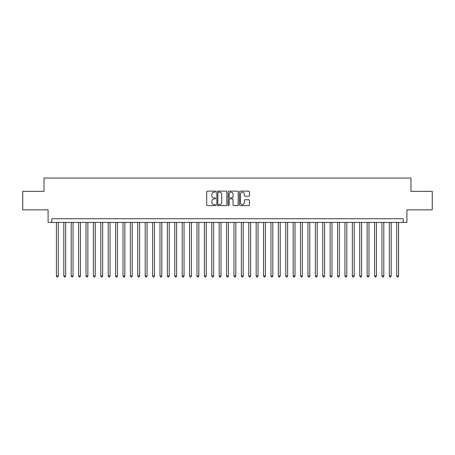 <?xml version="1.0" encoding="UTF-8"?>
<svg xmlns="http://www.w3.org/2000/svg" width="455" height="455" viewBox="0 0 455 455"><rect width="100%" height="100%" fill="white"/><g stroke="black" fill="none" stroke-linecap="round" stroke-linejoin="round"><path stroke-width="0.68" d="M215.664 191.635A0.506 0.506 0 0 0 215.152 191.123L207.44 191.123A0.728 0.728 0 0 0 206.712 191.851L206.712 204.921A0.728 0.728 0 0 0 207.44 205.649L215.152 205.649A0.506 0.506 0 0 0 215.664 205.142A0.506 0.506 0 0 0 215.152 204.631L214.157 204.631A2.326 2.326 0 0 1 211.831 202.31L211.831 201.218A2.326 2.326 0 0 1 214.157 198.898L215.152 198.898A0.506 0.506 0 0 0 215.664 198.386A0.506 0.506 0 0 0 215.152 197.88L214.157 197.88A2.326 2.326 0 0 1 211.831 195.553L211.831 194.467A2.326 2.326 0 0 1 214.157 192.141L215.152 192.141A0.506 0.506 0 0 0 215.664 191.635M248.726 196.247A0.728 0.728 0 0 0 249.448 195.519L249.448 191.851A0.728 0.728 0 0 0 248.726 191.123L240.155 191.123A0.728 0.728 0 0 0 239.427 191.851L239.427 204.921A0.728 0.728 0 0 0 240.155 205.649L248.726 205.649A0.728 0.728 0 0 0 249.448 204.921L249.448 200.496A0.728 0.728 0 0 0 248.726 199.768L245.057 199.768A0.728 0.728 0 0 0 244.329 200.496L244.329 202.691A1.945 1.945 0 0 1 242.39 204.631A1.945 1.945 0 0 1 240.445 202.691L240.445 194.086A1.945 1.945 0 0 1 242.39 192.141A1.945 1.945 0 0 1 244.329 194.086L244.329 195.519A0.728 0.728 0 0 0 245.057 196.247L248.726 196.247M403.21 222.432L406.912 222.432L406.912 209.857L432.25 209.857L432.25 191.362L410.979 191.362L410.979 178.042L44.021 178.042L44.021 191.362L22.75 191.362L22.75 209.857L48.088 209.857L48.088 222.432L403.21 222.432L403.21 218.736L51.79 218.736L51.79 222.432M226.863 191.851A0.728 0.728 0 0 0 226.141 191.123L217.57 191.123A0.728 0.728 0 0 0 216.842 191.851L216.842 204.921A0.728 0.728 0 0 0 217.57 205.649L226.141 205.649A0.728 0.728 0 0 0 226.863 204.921L226.863 191.851M228.859 191.123L237.43 191.123A0.728 0.728 0 0 1 238.158 191.851L238.158 204.921A0.728 0.728 0 0 1 237.43 205.649L233.762 205.649A0.728 0.728 0 0 1 233.04 204.921L233.04 199.62A0.728 0.728 0 0 0 232.312 198.898L229.877 198.898A0.728 0.728 0 0 0 229.149 199.62L229.149 205.142A0.506 0.506 0 0 1 228.643 205.649A0.506 0.506 0 0 1 228.137 205.142L228.137 191.851A0.728 0.728 0 0 1 228.859 191.123M218.366 192.141A0.506 0.506 0 0 0 217.86 192.653L217.86 204.124A0.506 0.506 0 0 0 218.366 204.631L219.424 204.631A2.326 2.326 0 0 0 221.744 202.31L221.744 194.467A2.326 2.326 0 0 0 219.424 192.141L218.366 192.141M233.04 194.12A1.945 1.945 0 0 0 231.094 192.181A1.945 1.945 0 0 0 229.149 194.12L229.149 197.151A0.728 0.728 0 0 0 229.877 197.88L232.312 197.88A0.728 0.728 0 0 0 233.04 197.151L233.04 194.12M56.414 222.432L56.414 275.997L58.263 275.997L58.263 222.432M58.263 275.997L57.705 276.958L56.966 276.958L56.414 275.997M63.814 222.432L63.814 275.997L65.662 275.997L65.662 222.432M65.662 275.997L65.105 276.958L64.365 276.958L63.814 275.997M71.207 222.432L71.207 275.997L73.062 275.997L73.062 222.432M73.062 275.997L72.504 276.958L71.765 276.958L71.207 275.997M78.607 222.432L78.607 275.997L80.455 275.997L80.455 222.432M80.455 275.997L79.904 276.958L79.164 276.958L78.607 275.997M86.006 222.432L86.006 275.997L87.855 275.997L87.855 222.432M87.855 275.997L87.303 276.958L86.564 276.958L86.006 275.997M93.406 222.432L93.406 275.997L95.254 275.997L95.254 222.432M95.254 275.997L94.697 276.958L93.957 276.958L93.406 275.997M100.805 222.432L100.805 275.997L102.654 275.997L102.654 222.432M102.654 275.997L102.096 276.958L101.357 276.958L100.805 275.997M108.199 222.432L108.199 275.997L110.053 275.997L110.053 222.432M110.053 275.997L109.496 276.958L108.756 276.958L108.199 275.997M115.598 222.432L115.598 275.997L117.447 275.997L117.447 222.432M117.447 275.997L116.895 276.958L116.156 276.958L115.598 275.997M122.998 222.432L122.998 275.997L124.846 275.997L124.846 222.432M124.846 275.997L124.295 276.958L123.555 276.958L122.998 275.997M130.397 222.432L130.397 275.997L132.246 275.997L132.246 222.432M132.246 275.997L131.688 276.958L130.949 276.958L130.397 275.997M137.797 222.432L137.797 275.997L139.645 275.997L139.645 222.432M139.645 275.997L139.088 276.958L138.348 276.958L137.797 275.997M145.19 222.432L145.19 275.997L147.045 275.997L147.045 222.432M147.045 275.997L146.487 276.958L145.748 276.958L145.19 275.997M152.59 222.432L152.59 275.997L154.438 275.997L154.438 222.432M154.438 275.997L153.887 276.958L153.147 276.958L152.59 275.997M159.989 222.432L159.989 275.997L161.838 275.997L161.838 222.432M161.838 275.997L161.286 276.958L160.547 276.958L159.989 275.997M167.389 222.432L167.389 275.997L169.237 275.997L169.237 222.432M169.237 275.997L168.686 276.958L167.94 276.958L167.389 275.997M174.788 222.432L174.788 275.997L176.637 275.997L176.637 222.432M176.637 275.997L176.079 276.958L175.34 276.958L174.788 275.997M182.188 222.432L182.188 275.997L184.036 275.997L184.036 222.432M184.036 275.997L183.479 276.958L182.739 276.958L182.188 275.997M189.581 222.432L189.581 275.997L191.436 275.997L191.436 222.432M191.436 275.997L190.878 276.958L190.139 276.958L189.581 275.997M196.981 222.432L196.981 275.997L198.829 275.997L198.829 222.432M198.829 275.997L198.278 276.958L197.538 276.958L196.981 275.997M204.38 222.432L204.38 275.997L206.229 275.997L206.229 222.432M206.229 275.997L205.677 276.958L204.938 276.958L204.38 275.997M211.78 222.432L211.78 275.997L213.628 275.997L213.628 222.432M213.628 275.997L213.071 276.958L212.331 276.958L211.78 275.997M219.179 222.432L219.179 275.997L221.028 275.997L221.028 222.432M221.028 275.997L220.47 276.958L219.731 276.958L219.179 275.997M226.573 222.432L226.573 275.997L228.427 275.997L228.427 222.432M228.427 275.997L227.87 276.958L227.13 276.958L226.573 275.997M233.972 222.432L233.972 275.997L235.821 275.997L235.821 222.432M235.821 275.997L235.269 276.958L234.53 276.958L233.972 275.997M241.372 222.432L241.372 275.997L243.22 275.997L243.22 222.432M243.22 275.997L242.669 276.958L241.929 276.958L241.372 275.997M248.771 222.432L248.771 275.997L250.62 275.997L250.62 222.432M250.62 275.997L250.062 276.958L249.323 276.958L248.771 275.997M256.171 222.432L256.171 275.997L258.019 275.997L258.019 222.432M258.019 275.997L257.462 276.958L256.722 276.958L256.171 275.997M263.564 222.432L263.564 275.997L265.419 275.997L265.419 222.432M265.419 275.997L264.861 276.958L264.122 276.958L263.564 275.997M270.964 222.432L270.964 275.997L272.812 275.997L272.812 222.432M272.812 275.997L272.261 276.958L271.521 276.958L270.964 275.997M278.363 222.432L278.363 275.997L280.212 275.997L280.212 222.432M280.212 275.997L279.66 276.958L278.921 276.958L278.363 275.997M285.763 222.432L285.763 275.997L287.611 275.997L287.611 222.432M287.611 275.997L287.06 276.958L286.314 276.958L285.763 275.997M293.162 222.432L293.162 275.997L295.011 275.997L295.011 222.432M295.011 275.997L294.453 276.958L293.714 276.958L293.162 275.997M300.562 222.432L300.562 275.997L302.41 275.997L302.41 222.432M302.41 275.997L301.853 276.958L301.113 276.958L300.562 275.997M307.955 222.432L307.955 275.997L309.81 275.997L309.81 222.432M309.81 275.997L309.252 276.958L308.513 276.958L307.955 275.997M315.355 222.432L315.355 275.997L317.203 275.997L317.203 222.432M317.203 275.997L316.652 276.958L315.912 276.958L315.355 275.997M322.754 222.432L322.754 275.997L324.603 275.997L324.603 222.432M324.603 275.997L324.051 276.958L323.312 276.958L322.754 275.997M330.154 222.432L330.154 275.997L332.002 275.997L332.002 222.432M332.002 275.997L331.445 276.958L330.705 276.958L330.154 275.997M337.553 222.432L337.553 275.997L339.402 275.997L339.402 222.432M339.402 275.997L338.844 276.958L338.105 276.958L337.553 275.997M344.947 222.432L344.947 275.997L346.801 275.997L346.801 222.432M346.801 275.997L346.244 276.958L345.504 276.958L344.947 275.997M352.346 222.432L352.346 275.997L354.195 275.997L354.195 222.432M354.195 275.997L353.643 276.958L352.904 276.958L352.346 275.997M359.746 222.432L359.746 275.997L361.594 275.997L361.594 222.432M361.594 275.997L361.042 276.958L360.303 276.958L359.746 275.997M367.145 222.432L367.145 275.997L368.994 275.997L368.994 222.432M368.994 275.997L368.436 276.958L367.697 276.958L367.145 275.997M374.545 222.432L374.545 275.997L376.393 275.997L376.393 222.432M376.393 275.997L375.836 276.958L375.096 276.958L374.545 275.997M381.938 222.432L381.938 275.997L383.792 275.997L383.792 222.432M383.792 275.997L383.235 276.958L382.496 276.958L381.938 275.997M389.338 222.432L389.338 275.997L391.186 275.997L391.186 222.432M391.186 275.997L390.635 276.958L389.895 276.958L389.338 275.997M396.737 222.432L396.737 275.997L398.586 275.997L398.586 222.432M398.586 275.997L398.034 276.958L397.295 276.958L396.737 275.997"/></g></svg>
